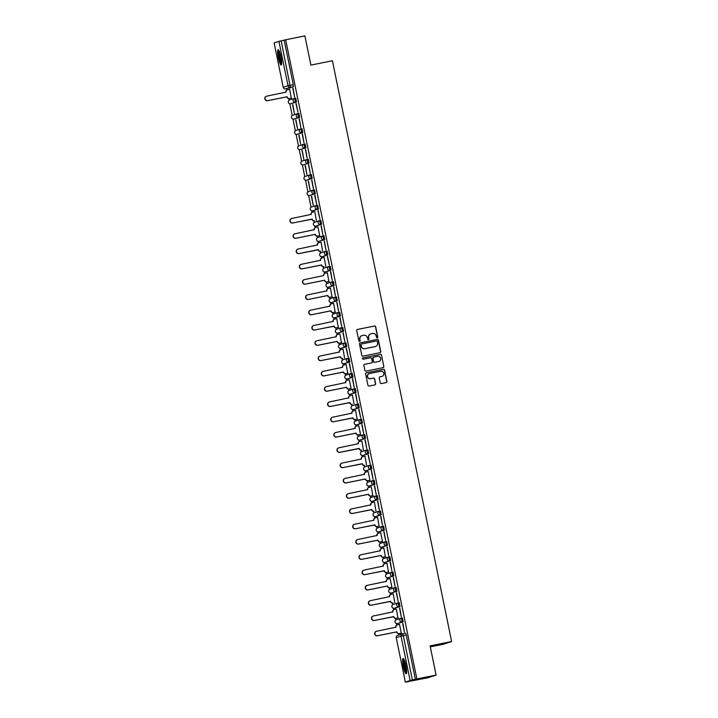 <?xml version="1.0" encoding="UTF-8"?>
<svg xmlns="http://www.w3.org/2000/svg" width="718" height="718" viewBox="0 0 718 718"><rect width="100%" height="100%" fill="white"/><g stroke="black" fill="none" stroke-linecap="round" stroke-linejoin="round"><path stroke-width="1.08" d="M377.246 337.801A0.691 0.673 72 0 0 377.776 336.993L375.676 326.771A0.978 0.969 72 0 0 374.527 325.999L357.465 329.436A0.978 0.969 72 0 0 356.72 330.594L358.82 340.817A0.691 0.673 72 0 0 359.691 341.328A0.691 0.673 72 0 0 360.14 340.547L359.871 339.219A3.141 3.096 72 0 1 362.276 335.53L363.694 335.243A3.141 3.096 72 0 1 367.356 337.711L367.634 339.04A0.691 0.673 72 0 0 368.505 339.56A0.691 0.673 72 0 0 368.962 338.77L368.684 337.442A3.141 3.096 72 0 1 371.089 333.753L372.507 333.466A3.141 3.096 72 0 1 376.178 335.934L376.447 337.263A0.691 0.673 72 0 0 377.246 337.801M377.237 337.801A0.691 0.673 72 0 0 377.605 337.047L375.505 326.825A0.978 0.969 72 0 0 374.365 326.053L357.304 329.49A0.978 0.969 72 0 0 357.277 329.499M359.61 341.355A0.691 0.673 72 0 0 359.978 340.601L359.871 339.219M368.424 339.578A0.691 0.673 72 0 0 368.792 338.824L368.684 337.442M280.971 56.901A7.808 1.373 -101.4 0 0 278.108 49.677A7.808 1.373 -101.4 0 0 278.342 57.754A7.808 1.373 -101.4 0 0 281.196 64.979A7.808 1.373 -101.4 0 0 280.971 56.901M405.939 665.694A7.808 1.373 -101.4 0 0 403.085 658.469A7.808 1.373 -101.4 0 0 403.31 666.546A7.808 1.373 -101.4 0 0 406.164 673.771A7.808 1.373 -101.4 0 0 405.939 665.694M380.217 382.802A0.978 0.969 72 0 0 381.366 383.574L386.149 382.613A0.978 0.969 72 0 0 386.903 381.455L384.57 370.111A0.978 0.969 72 0 0 383.43 369.339L366.368 372.777A0.978 0.969 72 0 0 365.615 373.925L367.948 385.279A0.978 0.969 72 0 0 369.088 386.051L374.868 384.884A0.978 0.969 72 0 0 375.622 383.735L374.625 378.871A0.978 0.969 72 0 0 373.477 378.099L370.614 378.682A2.63 2.585 72 0 1 367.58 376.762A2.63 2.585 72 0 1 369.555 373.531L380.791 371.269A2.63 2.585 72 0 1 383.816 373.189A2.63 2.585 72 0 1 381.841 376.42L379.975 376.797A0.978 0.969 72 0 0 379.221 377.946L380.217 382.802M285.674 39.777L304.89 35.9L310.885 65.105L332.416 60.761L451.631 641.533L430.1 645.877L436.095 675.082L416.88 678.95L285.674 39.777L281.187 40.863L290.368 87.327L285.593 88.879A2.001 1.966 72 0 1 283.269 87.309L288.035 85.756L278.925 41.357L281.187 40.863M380.01 352.691A0.978 0.969 72 0 0 380.764 351.542L378.431 340.188A0.978 0.969 72 0 0 377.282 339.417L360.221 342.854A0.978 0.969 72 0 0 359.476 344.012L361.8 355.365A0.978 0.969 72 0 0 362.949 356.137L380.01 352.691M381.5 355.15L383.834 366.503A0.978 0.969 72 0 1 383.08 367.652L366.018 371.089A0.978 0.969 72 0 1 364.87 370.317L363.873 365.462A0.978 0.969 72 0 1 364.627 364.313L371.547 362.913A0.978 0.969 72 0 0 372.301 361.764L371.637 358.542A0.978 0.969 72 0 0 370.488 357.77L363.29 359.224A0.691 0.673 72 0 1 362.491 358.722A0.691 0.673 72 0 1 363.012 357.878L380.352 354.378A0.978 0.969 72 0 1 381.5 355.15L383.834 366.503M436.095 675.082L427.668 677.819L408.416 681.508M286.715 88.646L286.985 89.956M288.753 98.572L289.085 100.197M289.821 103.769L292.226 115.481M292.962 119.053L295.367 130.775M296.094 134.347L298.509 146.059M299.235 149.631L301.641 161.353M302.377 164.925L304.782 176.637M305.518 180.209L307.923 191.93M308.65 195.493L311.056 207.215M311.791 210.787L312.097 212.268M313.865 220.884L314.197 222.508M314.933 226.071L315.229 227.552M316.997 236.168L317.338 237.793M318.065 241.365L318.37 242.846M320.138 251.453L320.47 253.077M321.206 256.649L321.511 258.13M323.279 266.746L323.612 268.37M324.348 271.942L324.644 273.414M326.412 282.03L326.753 283.655M327.48 287.227L327.785 288.708M329.553 297.324L329.885 298.948M330.621 302.52L330.926 303.992M332.694 312.608L333.026 314.233M333.762 317.805L334.058 319.286M335.827 327.902L336.168 329.526M336.895 333.098L337.2 334.57M338.968 343.186L339.3 344.811M340.036 348.383L340.341 349.863M342.109 358.479L342.441 360.104M343.177 363.667L343.473 365.148M345.241 373.764L345.582 375.388M346.309 378.96L346.614 380.441M348.383 389.057L348.715 390.682M349.451 394.245L349.756 395.726M351.524 404.342L351.856 405.966M352.592 409.538L352.888 411.019M354.656 419.626L354.997 421.251M355.724 424.823L356.029 426.304M357.797 434.92L358.129 436.544M358.865 440.116L359.171 441.597M360.939 450.204L361.271 451.828M362.007 455.4L362.303 456.881M364.071 465.497L364.412 467.122M365.139 470.694L365.444 472.166M367.212 480.782L367.544 482.406M368.28 485.978L368.585 487.459M370.353 496.075L370.685 497.7M371.421 501.272L371.718 502.744M373.486 511.36L373.827 512.984M374.554 516.556L374.859 518.037M376.627 526.653L376.959 528.277M377.695 531.841L378 533.321M379.768 541.937L380.1 543.562M380.836 547.134L381.132 548.615M382.9 557.231L383.241 558.855M383.968 562.418L384.274 563.899M386.042 572.515L386.374 574.14M387.11 577.712L387.415 579.193M389.183 587.8L389.515 589.424M390.251 592.996L390.547 594.477M392.315 603.093L392.656 604.718M393.383 608.29L393.688 609.77M395.456 618.377L395.789 620.002M396.524 623.574L396.83 625.055M398.598 633.671L398.867 634.972M430.306 646.873L443.203 644.27L451.631 641.533M416.88 678.95L410.122 680.538L405.329 682.1L408.452 681.687M284.184 40.262L293.294 84.652L293.366 86.725L288.591 88.269M274.123 42.918L283.233 87.318L274.123 42.918L278.925 41.357M291.23 98.133L289.686 89.31M292.8 88.269L294.604 97.083L293.061 88.215M296.184 103.473L297.997 112.295L295.933 103.554M292.567 104.648L294.38 113.471L292.827 104.595M299.074 118.838L300.887 127.66L299.334 118.793M295.699 119.933L297.512 128.755L295.96 119.888M302.215 134.131L304.019 142.954L302.475 134.078M299.092 135.146L300.654 144.049L298.841 135.226M305.347 149.416L307.16 158.238L305.608 149.371M301.982 150.511L303.795 159.333L302.242 150.466M308.74 164.628L310.302 173.532L308.489 164.709M305.114 165.804L306.927 174.627L305.374 165.75M311.63 179.994L313.434 188.816L311.89 179.94M308.507 181.008L310.068 189.911L308.255 181.089M314.762 195.287L316.575 204.1L315.022 195.233M311.397 196.382L313.21 205.195L311.657 196.328M318.155 210.491L319.968 219.313L317.903 210.571M316.333 220.435L314.789 211.586L312.752 212.052A2.001 1.966 72 0 0 311.226 214.395L291.939 218.434A2.298 2.262 72 0 0 290.207 221.27A2.298 2.262 72 0 0 292.863 222.948L312.204 219.196A2.001 1.966 72 0 0 314.538 220.767L314.322 220.839A2.001 1.966 -108 0 1 311.989 219.268L312.177 219.053M321.045 225.865L322.849 234.678L321.305 225.811M317.921 226.87L319.734 235.692L317.464 236.132A2.001 1.966 -108 0 1 315.13 234.562L315.346 234.49A2.001 1.966 72 0 0 317.679 236.06L319.725 235.648M324.177 241.149L325.99 249.972L324.437 241.095M322.606 251.013L321.072 242.19M327.57 256.353L329.382 265.175L327.318 256.443M325.748 266.306L324.204 257.448L322.167 257.915A2.001 1.966 72 0 0 320.641 260.266L301.354 264.305A2.298 2.262 72 0 0 299.621 267.132A2.298 2.262 72 0 0 302.278 268.81L321.619 265.068A2.001 1.966 72 0 0 323.953 266.638L323.737 266.71A2.001 1.966 -108 0 1 321.404 265.139L321.592 264.915M330.459 271.727L332.263 280.55L330.72 271.673M328.889 281.591L327.345 272.768M333.592 287.012L335.405 295.834L333.852 286.967M332.021 296.884L330.486 288.062M336.733 302.305L338.546 311.127L336.993 302.251M335.162 312.168L333.619 303.346M339.874 317.589L341.678 326.412L340.135 317.544M338.304 327.453L336.751 318.604L334.723 319.07A2.001 1.966 72 0 0 333.188 321.422L313.91 325.46A2.298 2.262 72 0 0 312.177 328.288A2.298 2.262 72 0 0 314.834 329.966L334.175 326.223A2.001 1.966 72 0 0 336.509 327.794L338.555 327.381M343.007 332.883L344.819 341.705L343.267 332.829M339.892 333.897L341.436 342.746M346.399 348.086L348.212 356.909L346.148 348.167M344.577 358.031L343.033 349.181L340.996 349.648A2.001 1.966 72 0 0 339.47 351.999L320.183 356.038A2.298 2.262 72 0 0 318.46 358.865A2.298 2.262 72 0 0 321.108 360.544L340.449 356.801A2.001 1.966 72 0 0 342.782 358.372L342.567 358.444A2.001 1.966 -108 0 1 340.233 356.873L340.422 356.649M349.54 363.38L351.093 372.283L349.289 363.461M347.718 373.324L346.166 364.475L344.137 364.932A2.001 1.966 72 0 0 342.603 367.284L323.324 371.323A2.298 2.262 72 0 0 321.592 374.15A2.298 2.262 72 0 0 324.249 375.828L343.59 372.086A2.001 1.966 72 0 0 345.923 373.656L347.97 373.243M352.421 378.745L354.234 387.567L352.682 378.691M349.307 379.759L351.12 388.582L348.84 389.012A2.001 1.966 -108 0 1 346.507 387.442L346.731 387.37A2.001 1.966 72 0 0 349.065 388.95L351.111 388.537M355.563 394.038L357.376 402.852L355.823 393.985M353.992 403.902L352.448 395.053L350.411 395.51A2.001 1.966 72 0 0 348.885 397.862L329.598 401.901A2.298 2.262 72 0 0 327.875 404.728A2.298 2.262 72 0 0 330.522 406.406L349.863 402.663A2.001 1.966 72 0 0 352.197 404.234L351.982 404.306A2.001 1.966 -108 0 1 349.648 402.735L349.837 402.52M358.955 409.242L360.768 418.064L358.704 409.323M357.133 419.186L355.581 410.337L353.552 410.804A2.001 1.966 72 0 0 352.017 413.146L332.739 417.185A2.298 2.262 72 0 0 331.007 420.021A2.298 2.262 72 0 0 333.664 421.699L353.005 417.948A2.001 1.966 72 0 0 355.338 419.518L357.385 419.106M361.836 424.616L363.649 433.43L362.096 424.562M358.722 425.621L360.535 434.444L358.255 434.884A2.001 1.966 -108 0 1 355.922 433.313L356.146 433.241A2.001 1.966 72 0 0 358.479 434.812L360.526 434.399M364.977 439.901L366.79 448.723L365.238 439.847M363.407 449.764L361.863 440.942M368.37 455.104L370.183 463.927L368.119 455.185M366.548 465.058L364.995 456.199L362.967 456.666A2.001 1.966 72 0 0 361.432 459.017L342.154 463.056A2.298 2.262 72 0 0 340.422 465.883A2.298 2.262 72 0 0 343.078 467.562L362.419 463.819A2.001 1.966 72 0 0 364.753 465.39L364.538 465.461A2.001 1.966 -108 0 1 362.204 463.891L362.393 463.666M371.251 470.478L373.064 479.301L371.511 470.425M368.137 471.493L369.95 480.315L367.67 480.746A2.001 1.966 -108 0 1 365.336 479.175L365.561 479.103A2.001 1.966 72 0 0 367.894 480.674L369.941 480.261M374.392 485.763L376.205 494.585L374.652 485.718M372.821 495.626L371.278 486.813M377.785 500.976L379.337 509.879L377.533 501.056M375.963 510.92L374.41 502.07L372.382 502.528A2.001 1.966 72 0 0 370.847 504.88L351.569 508.918A2.298 2.262 72 0 0 349.837 511.746A2.298 2.262 72 0 0 352.493 513.424L371.834 509.681A2.001 1.966 72 0 0 374.168 511.252L373.952 511.324A2.001 1.966 -108 0 1 371.619 509.753L371.807 509.538M380.666 516.341L382.479 525.163L380.926 516.287M379.095 526.204L377.551 517.355L375.514 517.822A2.001 1.966 72 0 0 373.988 520.173L354.701 524.212A2.298 2.262 72 0 0 352.978 527.039A2.298 2.262 72 0 0 355.634 528.717L374.976 524.975A2.001 1.966 72 0 0 377.309 526.545L379.355 526.132M383.807 531.634L385.62 540.457L384.067 531.58M380.693 532.648L382.497 541.462L380.226 541.902A2.001 1.966 -108 0 1 377.892 540.331L378.108 540.259A2.001 1.966 72 0 0 380.441 541.83L382.488 541.417M386.948 546.919L388.752 555.741L387.208 546.865M385.378 556.782L383.834 547.96M390.341 562.131L391.893 571.025L390.08 562.212M388.51 572.075L386.966 563.226L384.929 563.684A2.001 1.966 72 0 0 383.403 566.035L364.116 570.074A2.298 2.262 72 0 0 362.393 572.901A2.298 2.262 72 0 0 365.049 574.58L384.39 570.837A2.001 1.966 72 0 0 386.724 572.408L388.77 571.995M393.222 577.496L395.035 586.319L393.482 577.443M390.107 578.511L391.911 587.333L389.641 587.764A2.001 1.966 -108 0 1 387.307 586.193L387.523 586.121A2.001 1.966 72 0 0 389.856 587.692L391.902 587.288M396.363 592.79L398.167 601.603L396.623 592.736M394.792 602.653L393.24 593.795L391.211 594.262A2.001 1.966 72 0 0 389.677 596.613L370.398 600.652A2.298 2.262 72 0 0 368.666 603.479A2.298 2.262 72 0 0 371.323 605.157L390.664 601.415A2.001 1.966 72 0 0 392.997 602.985L392.782 603.057A2.001 1.966 -108 0 1 390.448 601.487L390.637 601.262M399.755 607.993L401.308 616.897L399.495 608.074M397.925 617.938L396.381 609.088L394.344 609.555A2.001 1.966 72 0 0 392.818 611.898L373.531 615.936A2.298 2.262 72 0 0 371.807 618.772A2.298 2.262 72 0 0 374.464 620.451L393.805 616.699A2.001 1.966 72 0 0 396.139 618.27L398.185 617.857M402.636 623.368L404.449 632.181L402.897 623.314M399.522 624.373L401.326 633.195L399.055 633.635A2.001 1.966 -108 0 1 396.722 632.064L396.937 631.993A2.001 1.966 72 0 0 399.271 633.563L401.317 633.15M403.202 621.824L397.359 623.583A2.001 1.966 -108 0 1 395.035 622.012A2.001 1.966 72 0 1 396.345 619.724A2.001 2.001 0 0 0 395.035 622.129A2.001 2.001 0 0 0 397.359 623.583L402.143 622.039A2.001 1.966 -108 0 1 399.809 620.46A2.001 1.966 -108 0 1 401.335 618.117L402.143 622.039L403.202 621.824L402.403 617.902L401.353 618.108A2.001 2.001 0 0 0 401.12 618.171L396.345 619.724M400.061 606.53L394.227 608.299A2.001 1.966 -108 0 1 391.902 606.728A2.001 1.966 72 0 1 393.213 604.43A2.001 2.001 0 0 0 391.893 606.845A2.001 2.001 0 0 0 394.227 608.299L399.002 606.746A2.001 1.966 -108 0 1 396.668 605.175A2.001 1.966 -108 0 1 398.194 602.824L399.002 606.746L400.061 606.53L399.262 602.608L398.212 602.824A2.001 2.001 0 0 0 397.978 602.887L393.213 604.43M396.928 591.246L391.086 593.005A2.001 1.966 -108 0 1 388.761 591.435A2.001 1.966 72 0 1 390.071 589.146A2.001 2.001 0 0 0 388.752 591.551A2.001 2.001 0 0 0 391.086 593.005L395.86 591.461A2.001 1.966 -108 0 1 393.527 589.891A2.001 1.966 -108 0 1 395.062 587.539L395.86 591.461L396.928 591.246L396.13 587.324L395.071 587.53A2.001 2.001 0 0 0 394.846 587.593L390.071 589.146M393.787 575.953L387.944 577.721A2.001 1.966 -108 0 1 385.62 576.15A2.001 1.966 72 0 1 386.93 573.853A2.001 2.001 0 0 0 385.62 576.267A2.001 2.001 0 0 0 387.944 577.721L392.728 576.168A2.001 1.966 -108 0 1 390.395 574.597A2.001 1.966 -108 0 1 391.92 572.246L392.728 576.168L393.787 575.953L392.988 572.031L391.938 572.246A2.001 2.001 0 0 0 391.705 572.309L386.93 573.853M390.646 560.668L384.812 562.436A2.001 1.966 -108 0 1 382.488 560.857A2.001 1.966 72 0 1 383.798 558.568A2.001 2.001 0 0 0 382.479 560.982A2.001 2.001 0 0 0 384.812 562.436L389.587 560.884A2.001 1.966 -108 0 1 387.253 559.313A2.001 1.966 -108 0 1 388.779 556.962L389.587 560.884L390.646 560.668L389.847 556.746L388.797 556.962A2.001 2.001 0 0 0 388.564 557.015L383.798 558.568M387.514 545.375L381.671 547.143A2.001 1.966 -108 0 1 379.346 545.572A2.001 1.966 72 0 1 380.657 543.275A2.001 2.001 0 0 0 379.337 545.689A2.001 2.001 0 0 0 381.671 547.143L386.446 545.59A2.001 1.966 -108 0 1 384.112 544.02A2.001 1.966 -108 0 1 385.647 541.668L386.446 545.59L387.514 545.375L386.715 541.453L385.656 541.668A2.001 2.001 0 0 0 385.431 541.731L380.657 543.275M384.372 530.09L378.53 531.859A2.001 1.966 -108 0 1 376.205 530.279A2.001 1.966 72 0 1 377.515 527.99A2.001 2.001 0 0 0 376.205 530.405A2.001 2.001 0 0 0 378.53 531.859L383.313 530.306A2.001 1.966 -108 0 1 380.98 528.735A2.001 1.966 -108 0 1 382.506 526.384L383.313 530.306L384.372 530.09L383.574 526.168L382.523 526.384A2.001 2.001 0 0 0 382.29 526.438L377.515 527.99M381.231 514.797L380.172 515.012A2.001 1.966 -108 0 1 377.839 513.442A2.001 1.966 -108 0 1 379.364 511.099L380.432 510.875L381.231 514.797L376.456 516.35M378.099 499.513L377.031 499.728A2.001 1.966 -108 0 1 374.697 498.157A2.001 1.966 -108 0 1 376.232 495.806L377.291 495.591L378.099 499.513L373.315 501.065M374.958 484.228L373.899 484.435A2.001 1.966 -108 0 1 371.565 482.864A2.001 1.966 -108 0 1 373.091 480.521L374.15 480.306L374.958 484.228L370.183 485.772M371.816 468.935L365.983 470.703A2.001 1.966 -108 0 1 363.649 469.132A2.001 1.966 72 0 1 364.968 466.835A2.001 2.001 0 0 0 363.649 469.249A2.001 2.001 0 0 0 365.983 470.703L370.757 469.15A2.001 1.966 -108 0 1 368.424 467.58A2.001 1.966 -108 0 1 369.95 465.228L370.757 469.15L371.816 468.935L371.018 465.013L369.967 465.228A2.001 2.001 0 0 0 369.734 465.282L364.968 466.835M368.684 453.65L362.841 455.409A2.001 1.966 -108 0 1 360.517 453.839A2.001 1.966 72 0 1 361.827 451.55A2.001 2.001 0 0 0 360.508 453.955A2.001 2.001 0 0 0 362.841 455.409L367.616 453.857A2.001 1.966 -108 0 1 365.282 452.286A2.001 1.966 -108 0 1 366.817 449.944L367.616 453.857L368.684 453.65L367.885 449.728L366.826 449.935A2.001 2.001 0 0 0 366.602 449.998L361.827 451.55M365.543 438.357L359.7 440.125A2.001 1.966 -108 0 1 357.376 438.554A2.001 1.966 72 0 1 358.686 436.257A2.001 2.001 0 0 0 357.376 438.671A2.001 2.001 0 0 0 359.7 440.125L364.484 438.572A2.001 1.966 -108 0 1 362.15 437.002A2.001 1.966 -108 0 1 363.676 434.65L364.484 438.572L365.543 438.357L364.744 434.435L363.685 434.65A2.001 2.001 0 0 0 363.461 434.713L358.686 436.257M362.402 423.073L356.568 424.832A2.001 1.966 -108 0 1 354.234 423.261A2.001 1.966 72 0 1 355.554 420.972A2.001 2.001 0 0 0 354.234 423.378A2.001 2.001 0 0 0 356.568 424.832L361.342 423.288A2.001 1.966 -108 0 1 359.009 421.717A2.001 1.966 -108 0 1 360.535 419.366L361.342 423.288L362.402 423.073L361.603 419.15L360.553 419.357M359.269 407.779L353.427 409.547A2.001 1.966 -108 0 1 351.102 407.977A2.001 1.966 72 0 1 352.412 405.679A2.001 2.001 0 0 0 351.093 408.093A2.001 2.001 0 0 0 353.427 409.547L358.201 407.995A2.001 1.966 -108 0 1 355.868 406.424A2.001 1.966 -108 0 1 357.402 404.072L358.201 407.995L359.269 407.779L358.47 403.857L357.411 404.072M356.128 392.495L350.285 394.263A2.001 1.966 -108 0 1 347.961 392.683A2.001 1.966 72 0 1 349.271 390.395A2.001 2.001 0 0 0 347.961 392.8A2.001 2.001 0 0 0 350.285 394.263L355.069 392.71A2.001 1.966 -108 0 1 352.735 391.139A2.001 1.966 -108 0 1 354.261 388.788L355.069 392.71L356.128 392.495L355.329 388.573L354.27 388.788A2.001 2.001 0 0 0 354.046 388.842L349.271 390.395M352.987 377.201L347.153 378.969A2.001 1.966 -108 0 1 344.819 377.399A2.001 1.966 72 0 1 346.139 375.101A2.001 2.001 0 0 0 344.819 377.515A2.001 2.001 0 0 0 347.153 378.969L351.928 377.417A2.001 1.966 -108 0 1 349.594 375.846A2.001 1.966 -108 0 1 351.12 373.495L351.928 377.417L352.987 377.201L352.188 373.279L351.138 373.495A2.001 2.001 0 0 0 350.905 373.557L346.139 375.101M349.854 361.917L344.012 363.685A2.001 1.966 -108 0 1 341.687 362.105A2.001 1.966 72 0 1 342.998 359.817A2.001 2.001 0 0 0 341.678 362.231A2.001 2.001 0 0 0 344.012 363.685L348.786 362.132A2.001 1.966 -108 0 1 346.453 360.562A2.001 1.966 -108 0 1 347.988 358.21L348.786 362.132L349.854 361.917L349.056 357.995L347.997 358.21A2.001 2.001 0 0 0 347.763 358.264L342.998 359.817M346.713 346.623L340.87 348.392A2.001 1.966 -108 0 1 338.546 346.821A2.001 1.966 72 0 1 339.856 344.523A2.001 2.001 0 0 0 338.546 346.938A2.001 2.001 0 0 0 340.87 348.392L345.654 346.839A2.001 1.966 -108 0 1 343.321 345.268A2.001 1.966 -108 0 1 344.846 342.926L345.654 346.839L346.713 346.623L345.914 342.701L344.855 342.917A2.001 2.001 0 0 0 344.631 342.98L339.856 344.523M343.572 331.339L337.738 333.107A2.001 1.966 -108 0 1 335.405 331.528A2.001 1.966 72 0 1 336.724 329.239A2.001 2.001 0 0 0 335.405 331.653A2.001 2.001 0 0 0 337.738 333.107L342.513 331.554A2.001 1.966 -108 0 1 340.179 329.984A2.001 1.966 -108 0 1 341.705 327.632L342.513 331.554L343.572 331.339L342.773 327.417L341.723 327.632A2.001 2.001 0 0 0 341.49 327.686L336.724 329.239M340.44 316.055L334.597 317.814A2.001 1.966 -108 0 1 332.272 316.243A2.001 1.966 72 0 1 333.583 313.954A2.001 2.001 0 0 0 332.263 316.36A2.001 2.001 0 0 0 334.597 317.814L339.372 316.261A2.001 1.966 -108 0 1 337.038 314.69A2.001 1.966 -108 0 1 338.573 312.348L339.372 316.261L340.44 316.055L339.641 312.133L338.582 312.339A2.001 2.001 0 0 0 338.349 312.402L333.583 313.954M337.298 300.761L331.456 302.529A2.001 1.966 -108 0 1 329.131 300.959A2.001 1.966 72 0 1 330.442 298.661A2.001 2.001 0 0 0 329.131 301.075A2.001 2.001 0 0 0 331.456 302.529L336.239 300.977A2.001 1.966 -108 0 1 333.906 299.406A2.001 1.966 -108 0 1 335.432 297.055L336.239 300.977L337.298 300.761L336.5 296.839L335.441 297.055A2.001 2.001 0 0 0 335.216 297.108L330.442 298.661M334.157 285.477L328.323 287.236A2.001 1.966 -108 0 1 325.99 285.665A2.001 1.966 72 0 1 327.309 283.377A2.001 2.001 0 0 0 325.99 285.782A2.001 2.001 0 0 0 328.323 287.236L333.098 285.683A2.001 1.966 -108 0 1 330.765 284.113A2.001 1.966 -108 0 1 332.29 281.77L333.098 285.683L334.157 285.477L333.358 281.555L332.308 281.761A2.001 2.001 0 0 0 332.075 281.824L327.309 283.377M331.025 270.183L329.957 270.399A2.001 1.966 -108 0 1 327.623 268.828A2.001 1.966 -108 0 1 329.158 266.477L330.217 266.261L331.025 270.183L326.241 271.736M326.026 251.183L327.076 250.977L327.884 254.899L323.109 256.452M324.742 239.606L318.909 241.374A2.001 1.966 -108 0 1 316.575 239.803A2.001 1.966 72 0 1 317.894 237.505A2.001 2.001 0 0 0 316.575 239.92A2.001 2.001 0 0 0 318.909 241.374L323.683 239.821A2.001 1.966 -108 0 1 321.35 238.25A2.001 1.966 -108 0 1 322.876 235.899L323.683 239.821L324.742 239.606L323.944 235.684L322.894 235.899A2.001 2.001 0 0 0 322.66 235.962L317.894 237.505M321.61 224.321L315.767 226.08A2.001 1.966 -108 0 1 313.443 224.51A2.001 1.966 72 0 1 314.753 222.221A2.001 2.001 0 0 0 313.434 224.626A2.001 2.001 0 0 0 315.767 226.08L320.542 224.537A2.001 1.966 -108 0 1 318.209 222.966A2.001 1.966 -108 0 1 319.743 220.614L320.542 224.537L321.61 224.321L320.811 220.399L319.752 220.614A2.001 2.001 0 0 0 319.519 220.668L314.753 222.221M318.469 209.028L312.626 210.796A2.001 1.966 -108 0 1 310.302 209.225A2.001 1.966 72 0 1 311.612 206.928A2.001 2.001 0 0 0 310.302 209.342A2.001 2.001 0 0 0 312.626 210.796L317.41 209.243A2.001 1.966 -108 0 1 315.076 207.673A2.001 1.966 -108 0 1 316.602 205.321L317.41 209.243L318.469 209.028L317.67 205.106L316.611 205.321A2.001 2.001 0 0 0 316.387 205.384L311.612 206.928M315.328 193.743L309.494 195.511A2.001 1.966 -108 0 1 307.16 193.932A2.001 1.966 72 0 1 308.48 191.643A2.001 2.001 0 0 0 307.16 194.057A2.001 2.001 0 0 0 309.494 195.511L314.269 193.959A2.001 1.966 -108 0 1 311.935 192.388A2.001 1.966 -108 0 1 313.461 190.037L314.269 193.959L315.328 193.743L314.529 189.821L313.479 190.037M312.195 178.45L306.353 180.218A2.001 1.966 -108 0 1 304.028 178.647A2.001 1.966 72 0 1 305.338 176.35A2.001 2.001 0 0 0 304.019 178.764A2.001 2.001 0 0 0 306.353 180.218L311.127 178.665A2.001 1.966 -108 0 1 308.794 177.095A2.001 1.966 -108 0 1 310.329 174.743L311.127 178.665L312.195 178.45L311.397 174.528L310.338 174.743M309.054 163.166L303.211 164.934A2.001 1.966 -108 0 1 300.887 163.354A2.001 1.966 72 0 1 302.197 161.065A2.001 2.001 0 0 0 300.887 163.48A2.001 2.001 0 0 0 303.211 164.934L307.995 163.381A2.001 1.966 -108 0 1 305.662 161.81A2.001 1.966 -108 0 1 307.187 159.459L307.995 163.381L309.054 163.166L308.255 159.243L307.196 159.459A2.001 2.001 0 0 0 306.972 159.513L302.197 161.065M305.913 147.872L300.079 149.64A2.001 1.966 -108 0 1 297.746 148.07A2.001 1.966 72 0 1 299.065 145.781A2.001 2.001 0 0 0 297.746 148.186A2.001 2.001 0 0 0 300.079 149.64L304.854 148.088A2.001 1.966 -108 0 1 302.52 146.517A2.001 1.966 -108 0 1 304.046 144.174L304.854 148.088L305.913 147.872L305.114 143.959L304.064 144.165A2.001 2.001 0 0 0 303.831 144.228L299.065 145.781M302.781 132.588L296.938 134.356A2.001 1.966 -108 0 1 294.613 132.785A2.001 1.966 72 0 1 295.924 130.488A2.001 2.001 0 0 0 294.604 132.902A2.001 2.001 0 0 0 296.938 134.356L301.713 132.803A2.001 1.966 -108 0 1 299.379 131.232A2.001 1.966 -108 0 1 300.914 128.881L301.713 132.803L302.781 132.588L301.982 128.666L300.923 128.881A2.001 2.001 0 0 0 300.689 128.935L295.924 130.488M299.639 117.303L293.797 119.062A2.001 1.966 -108 0 1 291.472 117.492A2.001 1.966 72 0 1 292.782 115.203A2.001 2.001 0 0 0 291.472 117.608A2.001 2.001 0 0 0 293.797 119.062L298.58 117.51A2.001 1.966 -108 0 1 296.247 115.939A2.001 1.966 -108 0 1 297.773 113.597L298.58 117.51L299.639 117.303L298.841 113.381L297.782 113.588A2.001 2.001 0 0 0 297.557 113.65L292.782 115.203M296.498 102.01L290.664 103.778A2.001 1.966 -108 0 1 288.331 102.207A2.001 1.966 72 0 1 289.65 99.91A2.001 2.001 0 0 0 288.331 102.324A2.001 2.001 0 0 0 290.664 103.778L295.439 102.225A2.001 1.966 -108 0 1 293.106 100.655A2.001 1.966 -108 0 1 294.631 98.303L295.439 102.225L296.498 102.01L295.699 98.088L294.649 98.303A2.001 2.001 0 0 0 294.416 98.366L289.65 99.91M398.418 623.377L397.359 623.583M395.277 608.083L394.227 608.299M384.812 562.436L385.88 562.212M359.7 440.125L360.777 439.91M356.568 424.832L357.636 424.616M353.427 409.547L354.495 409.332M351.344 394.047L350.285 394.263M348.203 378.754L347.153 378.969M309.494 195.511L310.562 195.296M306.353 180.218L307.421 180.003M304.27 164.718L303.211 164.934M301.129 149.425L300.079 149.64M294.856 118.856L293.797 119.062M415.39 679.434L406.271 635.044L405.544 633.186L402.556 633.788M370.667 333.87A3.141 3.096 72 0 0 368.522 337.496M361.854 335.647A3.141 3.096 72 0 0 359.7 339.273M380.028 352.691A0.978 0.969 72 0 0 380.594 351.596L378.26 340.242A0.978 0.969 72 0 0 377.121 339.47L360.059 342.917A0.978 0.969 72 0 0 360.032 342.917M377.318 341.517A0.691 0.673 72 0 0 376.519 340.978L361.54 343.994A0.691 0.673 72 0 0 361.019 344.802L361.307 346.193A3.141 3.096 72 0 0 364.968 348.661L375.209 346.597A3.141 3.096 72 0 0 377.605 342.908L377.318 341.517M361.378 344.048A0.691 0.673 72 0 0 360.849 344.855L361.019 344.802M375.46 346.534A3.141 3.096 72 0 1 375.038 346.659L364.798 348.715A3.141 3.096 72 0 1 361.136 346.255L360.849 344.855M383.098 367.652A0.978 0.969 72 0 0 383.663 366.557M371.377 362.967L371.547 362.913A0.978 0.969 72 0 1 371.377 362.967L364.457 364.367A0.978 0.969 72 0 0 364.439 364.367M363.012 357.878L380.352 354.378M378.727 361.468A2.63 2.585 72 0 0 380.702 358.237A2.63 2.585 72 0 0 377.668 356.325L373.71 357.115A0.978 0.969 72 0 0 372.965 358.273L373.62 361.495A0.978 0.969 72 0 0 374.769 362.267L378.557 361.522A2.63 2.585 72 0 0 378.924 361.423M373.522 357.178A0.978 0.969 72 0 0 372.795 358.327L372.965 358.273M378.557 361.522L374.599 362.321A0.978 0.969 72 0 1 373.459 361.549L372.795 358.327M381.33 355.204A0.978 0.969 72 0 0 380.19 354.432M382.039 376.367A2.63 2.585 72 0 1 381.68 376.474L379.804 376.851A0.978 0.969 72 0 0 379.786 376.851M369.187 373.638A2.63 2.585 72 0 0 367.41 376.815A2.63 2.585 72 0 0 370.443 378.736L370.614 378.682M374.895 384.884A0.978 0.969 72 0 0 375.451 383.789L374.455 378.924A0.978 0.969 72 0 0 373.315 378.162L370.443 378.736M386.167 382.604A0.978 0.969 72 0 0 386.733 381.509L384.399 370.165A0.978 0.969 72 0 0 383.259 369.393L366.198 372.83A0.978 0.969 72 0 0 366.18 372.83L366.368 372.777M291.49 98.079L289.219 98.537A2.001 1.966 -108 0 1 286.886 96.966L287.101 96.894A2.001 1.966 72 0 0 289.435 98.465L291.481 98.052M289.686 89.328L287.649 89.741A2.001 1.966 72 0 0 286.114 92.092L266.836 96.131A2.298 2.262 72 0 0 265.104 98.958A2.298 2.262 72 0 0 267.76 100.637L287.074 96.742M286.85 96.813L267.536 100.708A2.298 2.262 -108 0 1 264.888 99.03A2.298 2.262 -108 0 1 266.369 96.266L266.584 96.194M285.926 92.281L285.899 92.164A2.001 1.966 -108 0 1 287.209 89.867L287.424 89.795M281.662 63.785A6.758 1.185 78.6 0 1 281.034 63.085A6.758 1.185 78.6 0 1 279.006 56.004A6.758 1.185 78.6 0 1 279.006 50.583M279.383 51.382A6.256 1.104 -101.4 0 0 279.742 56.821A6.256 1.104 -101.4 0 0 281.474 62.547A6.256 1.104 -101.4 0 0 281.698 62.906M278.584 49.937A7.754 1.364 -101.4 0 0 278.925 56.596A7.754 1.364 -101.4 0 0 281.124 63.956A7.754 1.364 -101.4 0 0 281.528 64.548M406.63 672.587A6.758 1.185 78.6 0 1 406.002 671.877A6.758 1.185 78.6 0 1 403.974 664.805A6.758 1.185 78.6 0 1 403.974 659.384M404.351 660.183A6.256 1.104 -101.4 0 0 404.71 665.613A6.256 1.104 -101.4 0 0 406.442 671.348A6.256 1.104 -101.4 0 0 406.666 671.707M403.552 658.738A7.754 1.364 -101.4 0 0 403.893 665.389A7.754 1.364 -101.4 0 0 406.092 672.757A7.754 1.364 -101.4 0 0 406.496 673.34M311.962 219.125L292.648 223.02A2.298 2.262 -108 0 1 289.991 221.341A2.298 2.262 -108 0 1 291.472 218.577L291.688 218.505M311.029 214.592L311.002 214.467A2.001 1.966 -108 0 1 312.312 212.178L312.536 212.106M317.93 226.924L315.893 227.337A2.001 1.966 72 0 0 314.358 229.688L295.08 233.727A2.298 2.262 72 0 0 293.348 236.554A2.298 2.262 72 0 0 296.004 238.232L315.319 234.346M315.094 234.409L295.78 238.304A2.298 2.262 -108 0 1 293.132 236.626A2.298 2.262 -108 0 1 294.613 233.862L294.829 233.79M314.17 229.877L314.143 229.76A2.001 1.966 -108 0 1 315.453 227.462L315.678 227.391M318.236 249.702L318.487 249.774A2.001 1.966 72 0 0 320.82 251.345L320.596 251.417A2.001 1.966 -108 0 1 318.262 249.846L298.921 253.598A2.298 2.262 -108 0 1 296.265 251.91A2.298 2.262 -108 0 1 297.746 249.155L297.97 249.083A2.298 2.262 72 0 0 296.489 251.847A2.298 2.262 72 0 0 299.146 253.526L318.451 249.631M321.072 242.217L319.025 242.63A2.001 1.966 72 0 0 317.5 244.973L298.212 249.011A2.298 2.262 72 0 0 297.97 249.083M317.302 245.17L317.275 245.044A2.001 1.966 -108 0 1 318.595 242.756L318.81 242.684M321.377 264.987L302.063 268.882A2.298 2.262 -108 0 1 299.406 267.204A2.298 2.262 -108 0 1 300.887 264.439L301.102 264.368M320.443 260.454L320.416 260.338A2.001 1.966 -108 0 1 321.727 258.04L321.951 257.968M329.149 281.537L326.878 281.994A2.001 1.966 -108 0 1 324.545 280.424L324.76 280.352A2.001 1.966 72 0 0 327.094 281.923L329.14 281.51M327.345 272.795L325.308 273.199A2.001 1.966 72 0 0 323.773 275.55L304.495 279.589A2.298 2.262 72 0 0 302.763 282.416A2.298 2.262 72 0 0 305.419 284.104L324.733 280.208M324.509 280.28L305.195 284.175A2.298 2.262 -108 0 1 302.547 282.488A2.298 2.262 -108 0 1 304.028 279.724L304.244 279.661M323.585 275.748L323.558 275.622A2.001 1.966 -108 0 1 324.868 273.334L325.092 273.262M332.281 296.83L330.011 297.288A2.001 1.966 -108 0 1 327.677 295.717L327.902 295.645A2.001 1.966 72 0 0 330.235 297.216L332.281 296.803M330.486 288.08L328.44 288.492A2.001 1.966 72 0 0 326.914 290.844L307.627 294.883A2.298 2.262 72 0 0 305.904 297.71A2.298 2.262 72 0 0 308.56 299.388L327.866 295.493M327.65 295.565L308.336 299.46A2.298 2.262 -108 0 1 305.68 297.782A2.298 2.262 -108 0 1 307.16 295.017L307.385 294.945M326.717 291.032L326.699 290.916A2.001 1.966 -108 0 1 328.009 288.618L328.225 288.546M335.423 312.115L333.152 312.572A2.001 1.966 -108 0 1 330.819 311.002L331.034 310.93A2.001 1.966 72 0 0 333.367 312.501L335.414 312.088M333.628 303.364L331.581 303.777A2.001 1.966 72 0 0 330.056 306.128L310.768 310.167A2.298 2.262 72 0 0 309.045 312.994A2.298 2.262 72 0 0 311.693 314.681L331.007 310.786M330.792 310.858L311.477 314.744A2.298 2.262 -108 0 1 308.821 313.066A2.298 2.262 -108 0 1 310.302 310.302L310.517 310.23M329.858 306.326L329.831 306.2A2.001 1.966 -108 0 1 331.142 303.911L331.366 303.84M338.564 327.408L336.293 327.866A2.001 1.966 -108 0 1 333.96 326.295L334.148 326.071M333.924 326.143L314.61 330.038A2.298 2.262 -108 0 1 311.962 328.359A2.298 2.262 -108 0 1 313.443 325.595L313.658 325.523M332.999 321.61L332.972 321.493A2.001 1.966 -108 0 1 334.283 319.196L334.507 319.124M341.696 342.692L339.426 343.15A2.001 1.966 -108 0 1 337.092 341.58L337.316 341.508A2.001 1.966 72 0 0 339.65 343.078L341.696 342.666M339.901 333.942L337.855 334.355A2.001 1.966 72 0 0 336.329 336.706L317.042 340.745A2.298 2.262 72 0 0 315.319 343.572A2.298 2.262 72 0 0 317.975 345.25L337.281 341.364M337.065 341.436L317.751 345.322A2.298 2.262 -108 0 1 315.094 343.644A2.298 2.262 -108 0 1 316.575 340.879L316.8 340.808M336.132 336.895L336.114 336.778A2.001 1.966 -108 0 1 337.424 334.489L337.639 334.417M340.206 356.72L320.892 360.615A2.298 2.262 -108 0 1 318.236 358.937A2.298 2.262 -108 0 1 319.716 356.173L319.932 356.101M339.273 352.188L339.246 352.062A2.001 1.966 -108 0 1 340.556 349.774L340.781 349.702M347.979 373.27L345.708 373.728A2.001 1.966 -108 0 1 343.375 372.157L343.563 371.942M343.339 372.014L324.024 375.9A2.298 2.262 -108 0 1 321.377 374.222A2.298 2.262 -108 0 1 322.858 371.457L323.073 371.385M342.414 367.472L342.387 367.356A2.001 1.966 -108 0 1 343.698 365.058L343.922 364.995M349.316 379.813L347.27 380.226A2.001 1.966 72 0 0 345.744 382.568L326.457 386.607A2.298 2.262 72 0 0 324.733 389.443A2.298 2.262 72 0 0 327.39 391.122L346.695 387.226M346.48 387.298L327.166 391.193A2.298 2.262 -108 0 1 324.509 389.515A2.298 2.262 -108 0 1 325.99 386.751L326.214 386.679M345.546 382.766L345.529 382.64A2.001 1.966 -108 0 1 346.839 380.352L347.054 380.28M349.621 402.583L330.307 406.478A2.298 2.262 -108 0 1 327.65 404.799A2.298 2.262 -108 0 1 329.131 402.035L329.347 401.963M348.688 398.05L348.661 397.934A2.001 1.966 -108 0 1 349.971 395.636L350.196 395.564M357.393 419.132L355.123 419.59A2.001 1.966 -108 0 1 352.789 418.02L352.978 417.804M352.753 417.876L333.439 421.771A2.298 2.262 -108 0 1 330.792 420.093A2.298 2.262 -108 0 1 332.272 417.329L332.488 417.257M351.829 413.344L351.802 413.218A2.001 1.966 -108 0 1 353.112 410.929L353.337 410.858M358.731 425.675L356.684 426.088A2.001 1.966 72 0 0 355.159 428.44L335.871 432.478A2.298 2.262 72 0 0 334.148 435.305A2.298 2.262 72 0 0 336.805 436.984L356.11 433.089M355.895 433.16L336.58 437.056A2.298 2.262 -108 0 1 333.924 435.377A2.298 2.262 -108 0 1 335.405 432.613L335.629 432.541M354.961 428.628L354.943 428.511A2.001 1.966 -108 0 1 356.254 426.214L356.469 426.142M359.036 448.454L359.278 448.526A2.001 1.966 72 0 0 361.612 450.096L361.396 450.168A2.001 1.966 -108 0 1 359.063 448.597L339.722 452.349A2.298 2.262 -108 0 1 337.065 450.662A2.298 2.262 -108 0 1 338.546 447.906L338.761 447.835A2.298 2.262 72 0 0 337.289 450.59A2.298 2.262 72 0 0 339.937 452.277L359.251 448.382M361.872 440.969L359.826 441.373A2.001 1.966 72 0 0 358.3 443.724L339.013 447.763A2.298 2.262 72 0 0 338.761 447.835M358.102 443.921L358.076 443.796A2.001 1.966 -108 0 1 359.386 441.507L359.61 441.435M362.168 463.738L342.854 467.633A2.298 2.262 -108 0 1 340.206 465.955A2.298 2.262 -108 0 1 341.687 463.191L341.903 463.119M361.244 459.206L361.217 459.089A2.001 1.966 -108 0 1 362.527 456.792L362.752 456.72M368.146 471.538L366.099 471.95A2.001 1.966 72 0 0 364.573 474.302L345.286 478.341A2.298 2.262 72 0 0 343.563 481.168A2.298 2.262 72 0 0 346.22 482.855L365.525 478.96M365.309 479.032L345.995 482.918A2.298 2.262 -108 0 1 343.339 481.24A2.298 2.262 -108 0 1 344.819 478.475L345.044 478.403M364.376 474.499L364.358 474.374A2.001 1.966 -108 0 1 365.668 472.085L365.884 472.013M373.082 495.582L370.811 496.039A2.001 1.966 -108 0 1 368.478 494.469L368.693 494.397A2.001 1.966 72 0 0 371.026 495.967L373.073 495.555M371.287 486.831L369.24 487.244A2.001 1.966 72 0 0 367.715 489.595L348.427 493.634A2.298 2.262 72 0 0 346.704 496.461A2.298 2.262 72 0 0 349.352 498.139L368.666 494.244M368.451 494.316L349.136 498.211A2.298 2.262 -108 0 1 346.48 496.533A2.298 2.262 -108 0 1 347.961 493.769L348.176 493.697M367.517 489.784L367.49 489.667A2.001 1.966 -108 0 1 368.801 487.369L369.025 487.298M371.583 509.609L352.269 513.496A2.298 2.262 -108 0 1 349.621 511.817A2.298 2.262 -108 0 1 351.102 509.053L351.317 508.981M370.659 505.068L370.632 504.951A2.001 1.966 -108 0 1 371.942 502.663L372.166 502.591M379.355 526.159L377.085 526.617A2.001 1.966 -108 0 1 374.751 525.046L374.94 524.822M374.724 524.894L355.41 528.789A2.298 2.262 -108 0 1 352.753 527.111A2.298 2.262 -108 0 1 354.234 524.346L354.459 524.275M373.791 520.362L373.773 520.236A2.001 1.966 -108 0 1 375.083 517.947L375.299 517.875M380.702 532.693L378.655 533.106A2.001 1.966 72 0 0 377.129 535.457L357.842 539.496A2.298 2.262 72 0 0 356.119 542.323A2.298 2.262 72 0 0 358.767 544.002L378.081 540.115M377.865 540.187L358.551 544.073A2.298 2.262 -108 0 1 355.895 542.395A2.298 2.262 -108 0 1 357.376 539.631L357.591 539.559M376.932 535.646L376.905 535.529A2.001 1.966 -108 0 1 378.215 533.232L378.44 533.169M385.638 556.728L383.367 557.186A2.001 1.966 -108 0 1 381.034 555.615L381.249 555.553A2.001 1.966 72 0 0 383.583 557.123L385.629 556.71M383.843 547.987L381.796 548.399A2.001 1.966 72 0 0 380.262 550.742L360.983 554.79A2.298 2.262 72 0 0 359.251 557.617A2.298 2.262 72 0 0 361.908 559.295L381.222 555.4M380.998 555.472L361.692 559.367A2.298 2.262 -108 0 1 359.036 557.689A2.298 2.262 -108 0 1 360.517 554.924L360.732 554.852M380.073 550.939L380.046 550.814A2.001 1.966 -108 0 1 381.357 548.525L381.581 548.453M388.77 572.022L386.499 572.479A2.001 1.966 -108 0 1 384.166 570.909L384.354 570.693M384.139 570.765L364.825 574.651A2.298 2.262 -108 0 1 362.168 572.973A2.298 2.262 -108 0 1 363.649 570.209L363.873 570.137M383.206 566.224L383.188 566.107A2.001 1.966 -108 0 1 384.498 563.81L384.713 563.738M390.116 578.564L388.07 578.977A2.001 1.966 72 0 0 386.544 581.32L367.257 585.358A2.298 2.262 72 0 0 365.534 588.195A2.298 2.262 72 0 0 368.181 589.873L387.496 585.978M387.28 586.05L367.966 589.945A2.298 2.262 -108 0 1 365.309 588.266A2.298 2.262 -108 0 1 366.79 585.502L367.006 585.43M386.347 581.517L386.32 581.392A2.001 1.966 -108 0 1 387.639 579.103L387.855 579.031M390.412 601.334L371.107 605.229A2.298 2.262 -108 0 1 368.451 603.551A2.298 2.262 -108 0 1 369.932 600.786L370.147 600.715M389.488 596.802L389.461 596.685A2.001 1.966 -108 0 1 390.771 594.387L390.996 594.316M398.185 617.884L395.914 618.342A2.001 1.966 -108 0 1 393.581 616.771L393.769 616.556M393.554 616.627L374.24 620.523A2.298 2.262 -108 0 1 371.583 618.835A2.298 2.262 -108 0 1 373.064 616.08L373.288 616.008M392.62 612.095L392.602 611.969A2.001 1.966 -108 0 1 393.913 609.681L394.128 609.609M399.531 624.427L397.485 624.84A2.001 1.966 72 0 0 395.959 627.191L376.672 631.23A2.298 2.262 72 0 0 374.949 634.057A2.298 2.262 72 0 0 377.596 635.735L396.91 631.84M396.695 631.912L377.381 635.807A2.298 2.262 -108 0 1 374.724 634.129A2.298 2.262 -108 0 1 376.205 631.364L376.42 631.293M395.762 627.379L395.735 627.263A2.001 1.966 -108 0 1 397.054 624.965L397.269 624.893M410.122 680.538L401.012 636.139L396.246 637.692L405.356 682.091M293.366 86.725L290.368 87.327A2.001 1.966 72 0 1 288.035 85.756L293.294 84.652M380.432 510.875L379.373 511.09L380.172 515.012L375.406 516.565A2.001 1.966 -108 0 1 373.064 514.994A2.001 1.966 72 0 1 374.383 512.697A2.001 2.001 0 0 0 373.064 515.111A2.001 2.001 0 0 0 375.397 516.565M377.3 495.591L376.232 495.806L377.031 499.728L372.265 501.281A2.001 1.966 -108 0 1 369.932 499.701A2.001 1.966 72 0 1 371.242 497.412A2.001 2.001 0 0 0 369.923 499.827A2.001 2.001 0 0 0 372.256 501.281M374.159 480.306L373.1 480.513L373.899 484.435L369.124 485.987A2.001 1.966 -108 0 1 366.79 484.417A2.001 1.966 72 0 1 368.101 482.128A2.001 2.001 0 0 0 366.79 484.533A2.001 2.001 0 0 0 369.115 485.987M330.226 266.261L329.158 266.477L329.957 270.399L325.191 271.951A2.001 1.966 -108 0 1 322.858 270.381A2.001 1.966 72 0 1 324.168 268.083A2.001 2.001 0 0 0 322.849 270.498A2.001 2.001 0 0 0 325.182 271.951M327.884 254.899L322.05 256.658A2.001 1.966 -108 0 1 319.716 255.087A2.001 1.966 72 0 1 321.027 252.799A2.001 2.001 0 0 0 319.716 255.204A2.001 2.001 0 0 0 322.041 256.658M327.085 250.977L326.026 251.192L326.825 255.114A2.001 1.966 -108 0 1 324.491 253.544A2.001 1.966 -108 0 1 326.017 251.192A2.001 2.001 0 0 0 325.801 251.246L321.027 252.799M406.271 635.044L403.283 635.645L412.392 680.036M402.538 633.797L403.283 635.645L401.012 636.139A2.001 1.966 -108 0 1 402.538 633.797M405.329 682.1L396.246 637.692A2.001 1.966 -108 0 1 397.557 635.403A2.001 2.001 0 0 0 396.21 637.701L396.246 637.701M295.699 98.088L294.64 98.303M291.723 103.563L290.664 103.778M298.841 113.381L297.782 113.588M301.982 128.666L300.914 128.881M297.997 134.14L296.938 134.356M305.114 143.959L304.055 144.165M308.255 159.243L307.196 159.459M311.397 174.528L310.329 174.743A2.001 2.001 0 0 0 310.104 174.806L305.338 176.35M314.529 189.821L313.47 190.037A2.001 2.001 0 0 0 313.245 190.09L308.48 191.643M317.67 205.106L316.611 205.321M313.694 210.58L312.626 210.796M320.811 220.399L319.743 220.614M316.826 225.874L315.767 226.08M323.944 235.684L322.885 235.899M319.968 241.158L318.909 241.374M333.358 281.555L332.299 281.761M329.382 287.021L328.323 287.236M336.5 296.839L335.441 297.055M332.524 302.314L331.456 302.529M339.641 312.133L338.573 312.339M335.656 317.598L334.597 317.814M342.773 327.417L341.714 327.632M338.797 332.892L337.738 333.107M345.914 342.701L344.855 342.917M341.939 348.176L340.87 348.392M349.056 357.995L347.988 358.21M345.071 363.47L344.012 363.685M352.188 373.279L351.129 373.495M355.329 388.573L354.27 388.788M358.47 403.857L357.402 404.072A2.001 2.001 0 0 0 357.187 404.135L352.412 405.679M361.603 419.15L360.544 419.366A2.001 2.001 0 0 0 360.319 419.42L355.554 420.972M364.744 434.435L363.685 434.65M367.885 449.728L366.817 449.935M363.9 455.194L362.841 455.409M371.018 465.013L369.958 465.228M367.042 470.487L365.983 470.703M383.574 526.168L382.514 526.384M379.598 531.643L378.53 531.859M386.715 541.453L385.647 541.668M382.73 546.928L381.671 547.143M389.847 556.746L388.788 556.962M392.988 572.031L391.929 572.246M389.012 577.505L387.944 577.721M396.13 587.324L395.062 587.539M392.145 592.799L391.086 593.005M399.262 602.608L398.203 602.824M402.403 617.902L401.344 618.117M329.158 266.477A2.001 2.001 0 0 0 328.934 266.54L324.168 268.083M373.1 480.513A2.001 2.001 0 0 0 372.875 480.575L368.101 482.128M376.232 495.806A2.001 2.001 0 0 0 376.017 495.86L371.242 497.412M379.373 511.09A2.001 2.001 0 0 0 379.149 511.153L374.383 512.697M405.544 633.186L402.547 633.788A2.001 2.001 0 0 0 402.322 633.85L397.557 635.403M283.233 87.318A2.001 2.001 0 0 0 285.593 88.879"/></g></svg>
